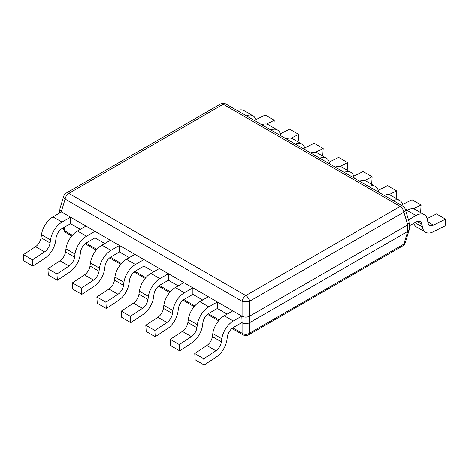 <?xml version="1.0" encoding="UTF-8"?>
<svg xmlns="http://www.w3.org/2000/svg" width="469" height="469" viewBox="0 0 469 469"><rect width="100%" height="100%" fill="white"/><g stroke="black" fill="none" stroke-linecap="round" stroke-linejoin="round"><path stroke-width="0.7" d="M61.251 211.83L59.78 209.168L63.749 196.177A5.323 2.984 -163 0 0 65.132 199.12L242.086 301.28A5.323 3.072 -60 0 1 245.797 295.546A5.323 3.072 60 0 1 249.502 301.28A5.323 1.929 180 0 1 242.086 301.28L242.086 316.235L61.251 211.83L65.132 199.12A5.323 3.072 120 0 1 68.837 193.386L245.797 295.546L400.163 206.424A5.323 3.072 -60 0 1 402.824 206.161L225.865 104.001A5.323 3.072 120 0 0 223.203 104.265L68.837 193.386A5.323 3.072 60 0 0 66.176 193.122A5.323 5.323 0 0 0 63.749 196.177M249.502 316.235L249.502 301.28L403.868 212.158A5.323 2.984 163 0 0 405.251 209.221L409.22 222.212L407.749 224.868L249.502 316.235C247.034 317.419 244.56 317.419 242.086 316.235M231.967 328.493L243.135 334.942A5.323 3.072 -60 0 1 242.086 333.225L242.086 322.754C244.56 323.938 247.034 323.938 249.502 322.754C247.034 323.903 244.56 323.903 242.086 322.754L241.84 316.094L233.328 321.007A16.509 9.532 -60 0 0 221.837 338.782L221.403 341.848A8.518 4.919 120 0 1 215.892 350.765L203.798 358.726L204.191 364.999L216.285 357.044A16.509 9.532 -60 0 0 226.967 339.773L227.395 336.701A8.518 4.919 120 0 1 233.328 327.526L241.84 322.613M227.16 314.136L217.37 308.485L217.37 301.966L208.857 306.878A16.509 9.532 -60 0 0 197.361 324.648L196.933 327.72A8.518 4.919 120 0 1 191.422 336.636L179.322 344.592L179.721 350.871L191.815 342.915A16.509 9.532 -60 0 0 202.491 325.644L202.925 322.572A8.518 4.919 120 0 1 208.857 313.398L217.37 308.485M202.684 300.008L192.894 294.356L192.894 287.831L184.381 292.75A16.509 9.532 -60 0 0 172.891 310.519L172.457 313.591A8.518 4.919 120 0 1 166.946 322.508L154.852 330.463L155.245 336.742L167.339 328.781A16.509 9.532 -60 0 0 178.021 311.516L178.454 308.444A8.518 4.919 120 0 1 184.381 299.269L192.894 294.356M178.214 285.879L168.424 280.228L168.424 273.703L159.911 278.621A16.509 9.532 -60 0 0 148.415 296.39L147.987 299.462A8.518 4.919 120 0 1 142.476 308.373L130.376 316.335L130.775 322.613L142.869 314.652A16.509 9.532 -60 0 0 153.551 297.381L153.979 294.315A8.518 4.919 120 0 1 159.911 285.14L168.424 280.228M153.738 271.75L143.948 266.099L143.948 259.574L135.435 264.487A16.509 9.532 -60 0 0 123.945 282.262L123.511 285.334A8.518 4.919 120 0 1 118 294.245L105.906 302.206L106.299 308.485L118.393 300.523A16.509 9.532 -60 0 0 129.075 283.253L129.508 280.186A8.518 4.919 120 0 1 135.435 271.012L143.948 266.099M129.268 257.616L119.478 251.964L119.478 245.445L110.965 250.358A16.509 9.532 -60 0 0 99.469 268.133L99.041 271.205A8.518 4.919 120 0 1 93.53 280.116L81.43 288.077L81.829 294.356L93.923 286.395A16.509 9.532 -60 0 0 104.605 269.124L105.033 266.052A8.518 4.919 120 0 1 110.965 256.883L119.478 251.964M104.792 243.487L95.002 237.836L95.002 231.317L86.489 236.229A16.509 9.532 -60 0 0 74.999 254.005L74.565 257.076A8.518 4.919 120 0 1 69.054 265.987L56.96 273.949L57.353 280.228L69.447 272.266A16.509 9.532 -60 0 0 80.129 254.995L80.562 251.923A8.518 4.919 120 0 1 86.489 242.754L95.002 237.836M80.322 229.359L70.532 223.707L70.532 217.188L62.019 222.101A16.509 9.532 -60 0 0 50.523 239.876L50.095 242.942A8.518 4.919 120 0 1 44.584 251.859L32.484 259.82L32.883 266.099L44.977 258.138A16.509 9.532 -60 0 0 55.659 240.867L56.087 237.795A8.518 4.919 120 0 1 62.019 228.62L70.532 223.707M409.255 223.133L409.255 229.253L407.749 231.393L409.22 229.769L409.255 228.849M248.459 334.942L402.824 245.82A5.323 3.072 -120 0 0 403.868 244.103L407.749 231.393L249.502 322.754L249.502 333.225A5.323 3.072 60 0 1 248.459 334.942A5.323 5.323 0 0 1 243.135 334.942M64.03 227.459L65.132 231.059A5.323 3.072 120 0 0 66.176 232.776L71.769 236.007M232.8 327.86L242.086 333.225A5.323 4.033 0 0 0 249.502 333.225L403.868 244.103A5.323 2.984 17 0 0 405.251 242.76L409.22 229.769M256.273 121.553L256.203 121.131A16.509 9.532 120 0 0 252.961 115.808A16.509 9.532 120 0 0 246.336 115.82M266.562 124.056L274.242 120.246L273.843 126.976L273.017 127.386M252.961 115.808L243.921 110.596A16.509 9.532 120 0 0 237.302 110.602M255.851 119.671L265.202 115.028L274.242 120.246M280.743 135.682L280.673 135.26A16.509 9.532 120 0 0 277.431 129.942A16.509 9.532 120 0 0 270.812 129.948M291.038 138.185L298.712 134.374L298.319 141.105L297.487 141.521M277.431 129.942L268.397 124.725A16.509 9.532 120 0 0 261.778 124.731M280.327 133.8L289.678 129.157L298.712 134.374M305.219 149.81L305.149 149.388A16.509 9.532 120 0 0 301.907 144.071A16.509 9.532 120 0 0 295.282 144.077M315.508 152.314L323.188 148.503L322.789 155.233L321.963 155.649M301.907 144.071L292.867 138.853A16.509 9.532 120 0 0 286.248 138.859M304.797 147.928L314.148 143.285L323.188 148.503M329.689 163.939L329.619 163.517A16.509 9.532 120 0 0 326.377 158.2A16.509 9.532 120 0 0 319.758 158.205M339.984 166.442L347.658 162.632L347.265 169.368L346.433 169.778M326.377 158.2L317.343 152.982A16.509 9.532 120 0 0 310.724 152.988M329.273 162.057L338.624 157.414L347.658 162.632M354.165 178.068L354.095 177.645A16.509 9.532 120 0 0 350.853 172.328A16.509 9.532 120 0 0 344.228 172.334M364.454 180.571L372.134 176.76L371.735 183.496L370.909 183.907M350.853 172.328L341.813 167.111A16.509 9.532 120 0 0 335.194 167.116M353.743 176.186L363.094 171.543L372.134 176.76M378.635 192.196L378.565 191.774A16.509 9.532 120 0 0 375.323 186.457A16.509 9.532 120 0 0 368.704 186.463M388.93 194.699L396.604 190.889L396.211 197.625L395.379 198.035M375.323 186.457L366.289 181.239A16.509 9.532 120 0 0 359.67 181.245M378.219 190.314L387.57 185.671L396.604 190.889M403.111 206.342L403.041 205.903A16.509 9.532 120 0 0 399.799 200.585A16.509 9.532 120 0 0 393.174 200.591M413.4 208.834L421.08 205.017L420.681 211.754L419.855 212.164M399.799 200.585L390.759 195.368A16.509 9.532 120 0 0 384.14 195.374M402.689 204.449L412.04 199.806L421.08 205.017M409.255 225.958L416.015 222.054A8.518 4.919 -60 0 1 420.277 221.632A8.518 4.919 -60 0 1 421.948 224.375L422.381 226.949A16.509 9.532 120 0 0 425.623 232.266A16.509 9.532 120 0 0 433.063 231.891L445.157 225.882L445.55 219.152L436.516 213.934L427.165 218.577M408.505 219.867L416.015 215.535L406.981 210.317A16.509 9.532 120 0 1 415.235 209.496L424.269 214.714A16.509 9.532 120 0 0 416.015 215.535M445.55 219.152L433.456 225.155A8.518 4.919 -60 0 1 429.616 225.355A8.518 4.919 -60 0 1 427.945 222.605L427.511 220.031A16.509 9.532 120 0 0 424.269 214.714M405.796 210.997L406.981 210.317M413.752 223.361A16.509 9.532 120 0 0 416.583 227.055L425.623 232.266M70.532 217.188L61.498 211.97L52.985 216.883L62.019 222.101M32.883 266.099L23.843 260.881L23.45 254.603L35.544 246.641A8.518 4.919 120 0 0 41.055 237.73L41.489 234.658A16.509 9.532 -60 0 1 52.985 216.883M23.45 254.603L32.484 259.82M95.002 231.317L85.968 226.099L77.455 231.012L86.489 236.229M57.353 280.228L48.319 275.01L47.92 268.731L60.02 260.77A8.518 4.919 120 0 0 65.531 251.859L65.959 248.787A16.509 9.532 -60 0 1 77.455 231.012M47.92 268.731L56.96 273.949M119.478 245.445L110.444 240.228L101.931 245.14L110.965 250.358M81.829 294.356L72.789 289.139L72.396 282.86L84.49 274.898A8.518 4.919 120 0 0 90.001 265.987L90.435 262.916A16.509 9.532 -60 0 1 101.931 245.14M72.396 282.86L81.43 288.077M143.948 259.574L134.914 254.356L126.401 259.275L135.435 264.487M106.299 308.485L97.265 303.267L96.866 296.988L108.966 289.027A8.518 4.919 120 0 0 114.477 280.116L114.905 277.044A16.509 9.532 -60 0 1 126.401 259.275M96.866 296.988L105.906 302.206M168.424 273.703L159.39 268.485L150.877 273.404L159.911 278.621M130.775 322.613L121.735 317.396L121.342 311.117L133.436 303.162A8.518 4.919 120 0 0 138.947 294.245L139.381 291.173A16.509 9.532 -60 0 1 150.877 273.404M121.342 311.117L130.376 316.335M192.894 287.831L183.86 282.619L175.347 287.532L184.381 292.75M155.245 336.742L146.211 331.524L145.812 325.246L157.912 317.29A8.518 4.919 120 0 0 163.423 308.373L163.851 305.301A16.509 9.532 -60 0 1 175.347 287.532M145.812 325.246L154.852 330.463M217.37 301.966L208.33 296.748L199.823 301.661L208.857 306.878M179.721 350.871L170.681 345.653L170.288 339.38L182.382 331.419A8.518 4.919 120 0 0 187.893 322.502L188.327 319.436A16.509 9.532 -60 0 1 199.823 301.661M170.288 339.38L179.322 344.592M241.84 316.094L232.806 310.877L224.293 315.789L233.328 321.007M204.191 364.999L195.157 359.787L194.758 353.509L206.858 345.547A8.518 4.919 120 0 0 212.369 336.631L212.797 333.565A16.509 9.532 -60 0 1 224.293 315.789M194.758 353.509L203.798 358.726M219.24 320.034L208.324 313.732M194.77 305.905L183.854 299.603M170.294 291.777L159.378 285.474M145.824 277.648L134.908 271.346M121.348 263.519L110.432 257.217M96.878 249.391L85.962 243.089M72.402 235.256L65.132 231.059A5.323 2.984 -17 0 1 63.749 229.722L63.204 227.94M242.027 316.2L242.027 322.725M249.561 316.2L249.561 322.725M407.696 224.903L407.696 231.422M407.749 224.868L403.868 212.158A5.323 3.072 -120 0 0 400.163 206.424L223.203 104.265A5.323 3.072 -120 0 0 220.541 104.001L66.176 193.122M407.373 210.1L405.099 208.787M421.948 224.375L417.064 221.556M422.381 226.949L414.959 222.664M433.456 225.155L427.828 221.907M41.489 234.658L50.523 239.876M41.055 237.73L50.095 242.942M35.544 246.641L44.584 251.859M65.959 248.787L74.999 254.005M65.531 251.859L74.565 257.076M60.02 260.77L69.054 265.987M90.435 262.916L99.469 268.133M90.001 265.987L99.041 271.205M84.49 274.898L93.53 280.116M114.905 277.044L123.945 282.262M114.477 280.116L123.511 285.334M108.966 289.027L118 294.245M139.381 291.173L148.415 296.39M138.947 294.245L147.987 299.462M133.436 303.162L142.476 308.373M163.851 305.301L172.891 310.519M163.423 308.373L172.457 313.591M157.912 317.29L166.946 322.508M188.327 319.436L197.361 324.648M187.893 322.502L196.933 327.72M182.382 331.419L191.422 336.636M212.797 333.565L221.837 338.782M212.369 336.631L221.403 341.848M206.858 345.547L215.892 350.765M59.745 210.089L59.745 212.979M225.865 104.001A5.323 5.323 0 0 0 220.541 104.001M218.607 320.778L207.497 314.365M194.137 306.65L183.021 300.236M169.661 292.521L158.551 286.108M145.191 278.393L134.075 271.979M120.715 264.264L109.605 257.85M96.245 250.135L85.129 243.716M63.749 229.722A5.323 5.323 0 0 0 66.176 232.776M402.824 245.82A5.323 5.323 0 0 0 405.251 242.76M405.251 209.221A5.323 5.323 0 0 0 402.824 206.161"/></g></svg>
